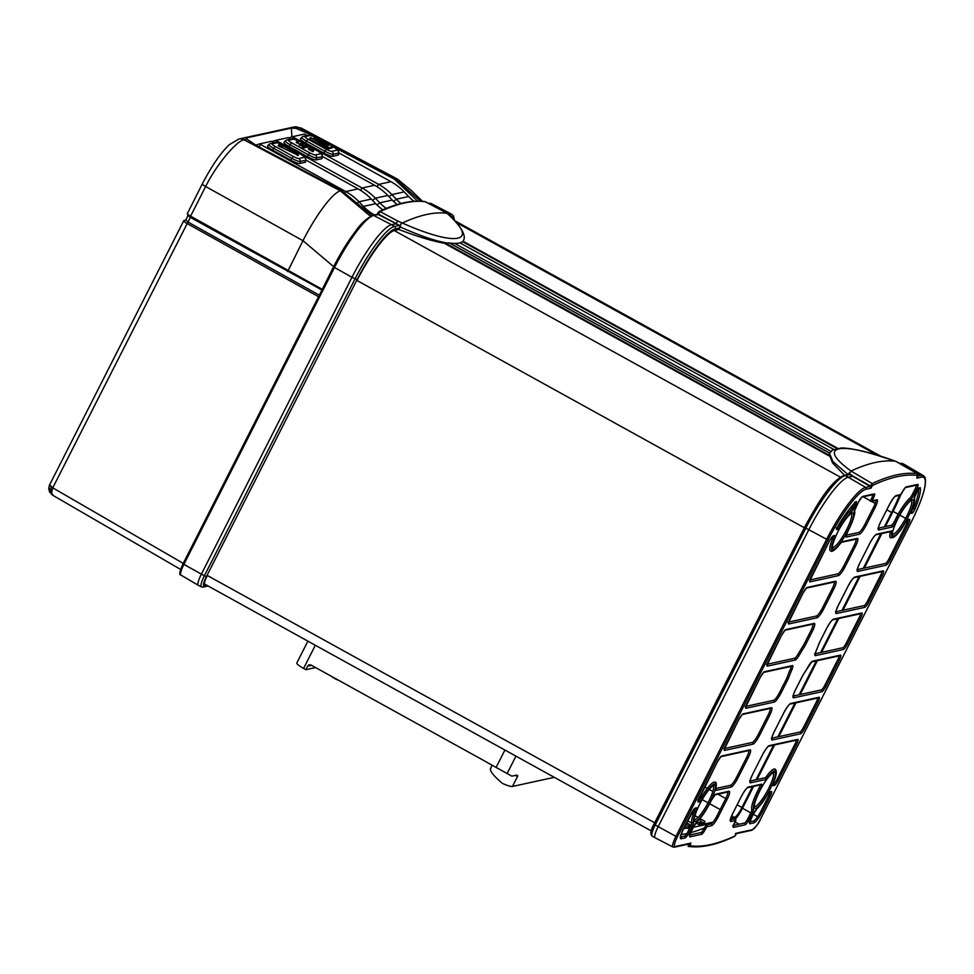 <?xml version="1.0" encoding="UTF-8"?>
<svg xmlns="http://www.w3.org/2000/svg" width="974" height="974" viewBox="0 0 974 974"><rect width="100%" height="100%" fill="white"/><g stroke="black" fill="none" stroke-linecap="round" stroke-linejoin="round"><path stroke-width="1.46" d="M331.184 676.187L334.094 677.794M335.896 678.793L332.718 677.466M334.752 678.683L337.564 679.706M307.906 641.148L296.814 663.002A10.653 1.814 -153.1 0 0 303.584 668.42L305.86 669.686L307.65 666.167A2.666 2.569 77.7 0 1 311.12 665.096L486.306 761.924A0.804 0.767 77.7 0 1 486.574 762.167L511.886 776.156L516.792 775.085L517.815 775.913L516.792 775.085M490.859 768.51C489.313 770.434 493.112 775.377 502.267 783.327A13.989 2.374 -153.1 0 0 512.458 786.444L552.915 777.617A13.989 2.374 -153.1 0 0 553.39 777.313L553.585 776.935M305.86 669.686L315.588 667.567M246.897 139.148L246.824 137.821L291.384 128.093L291.871 136.92M308.673 135.191L309.367 134.083L295.986 128.373L291.384 128.093M246.824 137.821L246.86 139.099L246.824 137.821M397.465 179.094A53.278 10.714 118.9 0 0 397.429 179.07A53.278 10.714 118.9 0 0 397.392 179.046A53.278 10.714 118.9 0 0 395.407 178.875L394.324 179.119L332.28 146.234M309.367 134.083L312.508 135.751M417.627 201.155L394.324 179.119M414.547 201.277L412.781 200.34M428.609 203.456L429.047 203.359A55.676 11.201 -61.1 0 1 431.105 203.529L428.195 203.249A1.327 1.291 77.7 0 1 429.047 203.359L446.896 212.624A56.212 11.298 -61.1 0 1 448.977 212.795A56.212 11.298 -61.1 0 1 449.063 212.843L452.033 214.56A56.151 11.286 118.9 0 0 449.866 214.341L448.466 214.645M450.645 216.752A1.863 1.802 77.7 0 0 449.866 214.341L446.226 212.77M425.407 201.776L446.835 213.099L424.92 201.606A1.327 1.303 97.8 0 1 425.346 201.74A907.719 182.528 -61.1 0 0 380.152 211.614L397.794 221.061L396.004 223.545L397.794 221.061L402.347 223.046C457.049 247.359 480.34 242.38 446.969 213.294A908.158 182.613 118.9 0 0 402.347 223.046M401.458 223.009L398.841 229.487C419.624 237.4 435.975 242.185 447.894 243.829L448.478 242.903C458.024 244.133 463.137 243.013 463.843 239.555M448.357 243.196C436.498 241.455 420.427 236.025 400.144 226.93M398.841 229.487L394.665 230.4A53.375 10.738 -61.1 0 0 357.129 280.305M207.231 575.768A10.751 2.167 -61.1 0 0 204.784 584.57A10.751 2.167 -61.1 0 0 205.21 584.607L205.502 584.546M395.213 228.939A1.863 1.802 -102.3 0 0 394.482 226.431L391.511 224.726L395.894 223.764L398.865 225.469A1.863 1.802 77.7 0 1 399.608 227.977L395.213 228.939A54.288 10.921 118.9 0 0 357.044 279.696L206.439 576.571A11.664 2.35 118.9 0 0 204.236 586.165L207.243 585.508M333.729 266.827L334.508 267.509A55.676 11.201 -61.1 0 1 373.651 215.461L391.511 224.726A56.212 11.298 118.9 0 0 351.979 277.286L357.044 279.696M400.424 225.883L378.143 214.487L376.768 214.962M424.92 201.606C412.039 199.889 396.747 203.213 379.044 211.577L379.044 211.577A1.327 1.254 -115.2 0 1 380.152 211.614L378.35 214.073L396.004 223.545M206.439 576.571L204.382 575.804A13.526 2.715 118.9 0 0 201.326 586.884L198.306 585.289A13.587 2.727 -61.1 0 1 198.282 585.277A13.587 2.727 -61.1 0 1 201.375 574.149L351.979 277.286L334.508 267.509L183.891 564.384L183.075 563.727L333.692 266.9C340.425 253.666 347.535 242.051 355.035 231.995C359.966 224.446 365.895 218.894 372.798 215.339A1.327 1.291 -102.3 0 1 373.651 215.461L378.131 214.475L377.522 213.416L379.044 211.577A1.327 1.254 -115.2 0 0 378.472 212.149L377.011 214.426M185.815 220.124L187.994 222.06L319.314 295.183L187.958 222.072L185.766 220.039M185.608 220.087L183.782 220.648C183.234 220.976 184.269 221.902 186.898 223.423L318.535 296.717M322.004 290.045L190.332 217.385L52.815 487.718A5.333 0.901 -153.1 0 1 49.516 485.052L183.782 220.648M53.521 495.583L51.512 492.954L52.754 487.84L49.686 484.979M52.633 495.194L49.504 491.858L48.7 488.388L49.516 485.052M180.628 569.449L52.304 494.999L50.551 492.734L51.147 486.854M372.092 215.534L341.509 190.648L340.425 190.88L243.963 139.757A7.987 7.707 -102.3 0 0 238.813 139.038L229.267 144.724C220.781 152.748 211.808 165.787 202.336 183.843L187.471 213.391C186.898 213.708 187.933 214.633 190.587 216.167L190.332 217.385L188.067 215.376M295.986 128.373L298.945 127.752A7.987 7.707 77.7 0 0 293.795 127.034A7.987 7.707 77.7 0 1 293.795 127.034L300.783 127.886L298.945 127.752L395.407 178.875L420.573 201.216M187.276 213.513L187.933 215.571M287.634 271.563L302.963 240.7L205.636 186.509C217.701 162.415 237.254 140.658 243.963 139.757L246.86 139.099L256.552 145.613L341.509 190.648M322.272 289.351L190.587 216.167L205.636 186.509A5.333 0.901 26.9 0 1 202.336 183.843M322.077 289.741L333.656 266.657L302.963 240.7A53.278 10.714 118.9 0 1 340.425 190.88L371.118 216.849M358.322 227.794A53.278 10.714 118.9 0 0 333.656 266.657L333.753 266.718M307.358 135.471L304.399 134.095L292.748 136.64L293.564 137.346L378.642 184.378L376.95 186.631M332.56 146.526L334.423 147.549C339.549 151.408 338.258 149.314 338.842 152.869L338.428 154.89A7.987 1.364 -153.1 0 1 338.136 155.122L332.645 156.315L333.084 154.282L338.575 153.088A7.451 1.266 26.9 0 0 338.842 152.869L390.976 181.688A56.212 54.227 77.7 0 1 404.21 191.878L408.642 196.505A47.689 46.009 -102.3 0 0 413.999 201.301M302.037 137.127A7.451 1.266 26.9 0 0 301.818 137.237L300.43 138.758A7.987 1.364 -153.1 0 0 305.471 142.874L323.745 152.979A7.987 1.364 -153.1 0 0 332.645 156.315M401.008 203.469A47.689 46.009 77.7 0 1 396.321 199.195L391.877 194.569A56.212 54.227 -102.3 0 0 378.642 184.378L390.976 181.688M332.073 147.817A3.726 0.633 -153.1 0 1 332.097 147.975A3.726 0.633 -153.1 0 1 331.964 148.06L328.676 148.779A3.726 0.633 -153.1 0 1 324.525 147.22L309.902 139.136L310.219 137.748M313.957 137.906L314.602 136.786L329.516 145.089L325.913 145.869L310.779 137.602L325.133 146.039A3.665 0.621 26.9 0 0 329.212 147.573L332.499 146.855A3.665 0.621 26.9 0 0 332.633 146.77A3.665 0.621 26.9 0 0 330.308 144.919L314.626 136.762L314.285 138.186L328.068 145.796M299.736 163.498A7.987 1.364 -153.1 0 1 290.824 160.162L272.55 150.069L275.131 146.38A4.882 0.828 26.9 0 1 272.209 143.799L277.7 142.594A4.882 0.828 26.9 0 1 283.13 144.627L301.502 154.744C306.64 158.592 305.337 156.497 305.933 160.053L305.519 162.074A7.987 1.364 -153.1 0 1 305.215 162.305L299.736 163.498L300.175 161.465L305.653 160.272A7.451 1.266 26.9 0 0 305.933 160.053L358.055 188.871A56.212 54.227 77.7 0 1 371.289 199.073L375.733 203.688A47.689 46.009 -102.3 0 0 382.904 209.824M374.515 214.974A47.689 46.009 77.7 0 1 363.399 206.378L358.968 201.764A56.212 54.227 -102.3 0 0 345.733 191.561L260.642 144.529L259.839 143.835L271.49 141.291L274.449 142.654M272.55 150.069A7.987 1.364 -153.1 0 1 267.521 145.942L268.897 144.42A7.451 1.266 26.9 0 0 273.597 148.255L291.871 158.36L290.824 160.162M298.312 155.377L278.564 145.978L278.881 144.59L279.855 144.359A3.665 0.621 26.9 0 1 283.933 145.881L298.288 154.33L283.154 146.051L278.881 144.566L278.223 145.71M322.406 156.412L374.6 185.267A56.212 54.227 77.7 0 1 387.835 195.457L392.279 200.084A47.689 46.009 -102.3 0 0 397.173 204.528M386.215 208.412A47.689 46.009 77.7 0 1 379.775 202.811L375.343 198.185A56.212 54.227 -102.3 0 0 362.109 187.994L277.018 140.962L276.202 140.256L288.024 137.675L290.995 139.051M285.577 140.719A7.451 1.266 26.9 0 0 285.358 140.828L283.982 142.35A7.987 1.364 -153.1 0 0 289.01 146.477L307.285 156.571A7.987 1.364 -153.1 0 0 316.197 159.906L321.676 158.713A7.987 1.364 -153.1 0 0 321.968 158.482L322.394 156.461C321.797 152.906 323.1 155 317.962 151.153L317.865 151.14A4.882 0.828 26.9 0 1 320.787 153.722L315.308 154.927A2.666 2.569 -102.3 0 1 316.623 157.873L322.114 156.68L321.676 158.713M303.097 145.077L300.674 145.65L299.055 144.773L299.712 143.653L301.209 144.444L303.632 143.909L302.123 143.105L299.724 143.628L299.055 144.773M303.632 143.909L303.072 145.126L303.608 143.921M313.774 150.325L308.953 147.951L313.774 150.325L313.263 151.518L312.155 151.323L308.308 149.095L308.953 147.975M307.833 147.037L303.693 147.975L302.074 147.111L302.731 145.966L304.229 146.77L308.344 145.881L306.871 145.065L302.756 145.954L302.074 147.111M298.689 141.997L297.813 143.275L296.193 142.399L296.851 141.291L298.714 141.985L297.886 141.425L296.851 141.267L296.193 142.399M892.598 534.215A19.261 3.872 118.9 0 0 906.77 516.232A19.261 3.872 118.9 0 0 911.226 500.514M917.447 473.754L895.654 461.299C839.004 440.601 815.859 445.666 851.033 471.039L872.18 483.567L870.379 486.026L871.84 486.574L872.741 485.344A906.38 182.26 -61.1 0 1 917.861 475.495L917.058 477.613M851.057 471.538L849.084 473.145L852.822 476.03L849.742 474.618A1.863 1.802 -102.3 0 0 848.512 474.435L844.117 475.385A1.863 1.802 77.7 0 1 845.347 475.568L865.691 487.426L870.172 486.44L852.713 476.249L848.317 477.211A56.212 11.298 -61.1 0 0 808.797 529.771L658.181 826.646L675.932 836.349L826.549 539.474A55.676 11.201 -61.1 0 1 865.691 487.426A1.327 1.291 77.7 0 1 866.215 489.204A54.349 10.933 -61.1 0 0 828.01 540.022L677.393 836.885A11.712 2.362 -61.1 0 0 675.189 846.528L690.968 843.082L689.896 845.761A1.327 1.303 97.8 0 1 688.569 846.443L688.569 846.443A1.327 1.303 97.8 0 1 688.143 846.309L688.703 844.117L690.176 844.665M847.697 474.606L849.084 473.145M852.822 476.03L870.379 486.026L871.036 488.157L866.215 489.204M688.922 843.715L690.968 843.082M735.358 833.574L736.721 833.099L734.445 836.471C716.742 844.835 701.45 848.159 688.569 846.443L688.082 846.272M709.449 824.248L707.794 823.517M704.239 828.034A908.158 182.613 -61.1 0 1 690.797 832.6M686.84 833.549A908.158 182.613 -61.1 0 1 681.009 834.584M735.967 834.584L736.721 833.099L752.512 829.641A11.712 2.362 -61.1 0 0 760.755 818.684L911.36 521.821A54.349 10.933 -61.1 0 0 921.611 477.114L916.778 478.161M917.861 475.495A1.327 1.303 -82.2 0 0 917.362 473.705L917.362 473.705A907.719 182.528 -61.1 0 0 872.18 483.567A1.327 1.254 64.8 0 1 872.741 485.344M851.033 471.039A908.158 182.613 -61.1 0 1 895.654 461.299L896.677 461.737M844.592 475.288L832.587 463.003L829.215 454.541A117.55 19.991 26.9 0 1 829.544 453.531L832.916 461.518L847.818 474.375M677.393 836.885L675.932 836.349A13.052 2.63 -61.1 0 0 672.997 847.039L655.112 837.774A13.587 2.727 -61.1 0 1 655.1 837.774A13.587 2.727 -61.1 0 1 658.181 826.646L655.21 825.002A13.587 2.727 118.9 0 0 652.142 836.13C649.962 834.341 650.595 830.311 654.029 824.053L655.21 825.002L805.827 528.127L804.707 527.141M702.291 824.588L703.265 825.124L693.488 827.255M689.738 828.083L687.096 828.034M712.785 822.421L703.265 825.124M752.622 786.59L741.896 807.738A10.653 2.143 -61.1 0 1 734.408 817.697L730.707 818.513M899.55 495.316A53.278 10.714 -61.1 0 1 891.794 512.275L884.404 526.849M880.91 533.74L863.378 568.292M859.165 576.584L841.999 610.43M837.786 618.721L820.619 652.58M816.407 660.859L799.24 694.718M795.028 703.009L777.861 736.868M773.648 745.147L756.116 779.711M750.784 812.864L742.505 808.237A13.587 2.727 -61.1 0 1 735.443 819.024M741.835 807.86L742.505 808.237L753.584 786.383M757.078 779.492L774.61 744.94M778.81 736.648L795.989 702.802M800.19 694.511L817.369 660.652M821.581 652.373L838.748 618.514M842.96 610.223L860.127 576.365M864.34 568.086L881.872 533.521M885.354 526.642L893.109 511.362L898.174 514.187M921.611 477.114A1.327 1.291 -102.3 0 0 921.087 475.324L903.714 465.122A56.212 11.298 -61.1 0 1 905.844 465.316A56.212 11.298 -61.1 0 1 905.893 465.353L923.255 475.556C924.655 477.333 926.091 476.03 925.13 485.685C923.474 494.841 918.896 506.882 911.408 521.784L911.36 521.821M900.767 494.768A56.212 11.298 -61.1 0 1 893.109 511.362L892.44 510.985M899.988 463.648L900.743 463.478A1.863 1.802 -102.3 0 0 899.513 463.295L902.874 463.685A56.212 11.298 118.9 0 0 900.743 463.478L903.714 465.122L902.861 465.304M687.912 828.484L688.204 827.79L683.395 828.837M715.939 788.477L730.549 785.288A8.535 1.717 118.9 0 0 736.551 777.313L746.644 757.407A8.535 1.717 118.9 0 0 748.738 750.589M698.261 800.141L699.003 799.983A4.797 0.962 118.9 0 0 701.584 796.939A23.437 4.712 -61.1 0 1 715.062 782.195C716.316 781.854 716.596 783.997 715.902 788.636A1.327 1.059 13.5 0 0 715.902 788.246M680.522 837.007A11.189 2.252 118.9 0 0 680.668 836.983L684.552 836.142A4.797 0.962 118.9 0 0 687.924 831.65L690.627 826.317A4.797 0.962 118.9 0 0 691.832 822.519A23.437 4.712 -61.1 0 1 694.486 810.94A4.797 0.962 118.9 0 0 695.046 808.639M689.896 834.974L701.097 832.526A3.738 0.755 118.9 0 0 703.727 829.032L706.43 824.905L710.959 823.919A8.535 1.717 118.9 0 0 716.949 815.944L725.618 798.85A8.535 1.717 118.9 0 0 727.712 792.032M846.223 535.189L858.837 532.437A8.535 1.717 118.9 0 0 864.827 524.462L873.508 507.369A8.535 1.717 118.9 0 0 875.589 500.539M872.29 500.782L873.374 498.055A5.065 1.023 118.9 0 0 874.323 493.879L862.708 496.423A6.136 1.23 118.9 0 0 858.398 502.158L855.683 507.491A6.136 1.23 118.9 0 0 854.161 512.336A22.11 4.444 -61.1 0 1 848.646 529.783A22.11 4.444 -61.1 0 1 847.733 531.536A6.136 1.23 118.9 0 0 846.333 537.064L859.348 534.215A9.862 1.985 118.9 0 0 866.288 524.998L874.956 507.904A9.862 1.985 118.9 0 0 876.819 499.796L872.29 500.782A1.327 1.291 77.7 0 1 870.586 501.342L871.925 497.507A3.738 0.755 118.9 0 0 872.874 494.682M724.461 748.519L752.293 742.444A8.535 1.717 118.9 0 0 758.283 734.469L768.023 715.269A8.535 1.717 118.9 0 0 770.117 708.451M745.841 706.381L773.673 700.306A8.535 1.717 118.9 0 0 779.663 692.331L786.274 679.304A5.868 1.181 118.9 0 0 787.369 676.784A34.626 6.964 -61.1 0 1 790.194 669.698A5.868 1.181 118.9 0 0 791.046 666.399M767.22 664.231L794.711 658.229A5.868 1.181 118.9 0 0 798.12 654.078A34.626 6.964 -61.1 0 1 802.686 646.614A5.868 1.181 118.9 0 0 804.183 644.009L810.782 630.982A8.535 1.717 118.9 0 0 812.876 624.164M788.599 622.094L816.431 616.018A8.535 1.717 118.9 0 0 822.433 608.044L832.161 588.844A8.535 1.717 118.9 0 0 834.255 582.026M809.978 579.956L837.81 573.869A8.535 1.717 118.9 0 0 843.813 565.894L853.906 546A8.535 1.717 118.9 0 0 855.988 539.17M840.221 543.602A22.11 4.444 -61.1 0 1 834.255 538.792A6.136 1.23 118.9 0 0 834.584 535.566L833.427 535.81A6.136 1.23 118.9 0 0 829.118 541.544L811.245 576.778A6.136 1.23 118.9 0 0 810.088 581.831L838.322 575.658A9.862 1.985 118.9 0 0 845.262 566.442L855.355 546.536A9.862 1.985 118.9 0 0 857.217 538.427L842.193 541.702A6.136 1.23 118.9 0 0 840.221 543.602A1.327 0.731 36.6 0 1 840.148 543.772C832.953 552.855 831.37 551.369 830.53 550.943A23.437 4.712 -61.1 0 1 832.624 538.646A4.797 0.962 118.9 0 0 833.184 536.345M837.092 527.701L837.141 527.701A4.797 0.962 118.9 0 0 839.722 524.657A23.437 4.712 -61.1 0 1 849.62 511.484A4.797 0.962 118.9 0 0 852.457 507.344L854.466 503.241M911.214 511.52L913.442 508.793A43.428 8.729 118.9 0 0 918.592 489.131M835.948 611.757L864.145 605.597A4.797 0.962 118.9 0 0 867.517 601.104L880.581 575.354A4.797 0.962 118.9 0 0 881.799 571.641M793.189 696.045L821.386 689.884A4.797 0.962 118.9 0 0 824.759 685.392L837.823 659.641A4.797 0.962 118.9 0 0 839.04 655.928M878.353 528.176L891.32 525.339A4.797 0.962 118.9 0 0 894.692 520.846A4.797 0.962 118.9 0 0 894.887 520.469A23.437 4.712 -61.1 0 1 895.8 518.631A23.437 4.712 -61.1 0 1 909.606 498.384A4.797 0.962 118.9 0 0 912.443 494.244L915.146 488.899A4.797 0.962 118.9 0 0 916.364 485.186M749.87 821.873L753.34 821.119A11.189 2.252 118.9 0 0 761.205 810.648L768.632 796.014A4.797 0.962 118.9 0 0 769.85 792.3M750.065 781.026L765.04 777.763A4.797 0.962 118.9 0 0 766.587 776.266A23.437 4.712 -61.1 0 1 775.048 769.107C777.142 770.568 776.655 774.975 773.587 782.329A1.327 0.645 22.3 0 1 773.502 782.451A6.136 1.23 118.9 0 0 773.173 785.689L774.33 785.434A6.136 1.23 118.9 0 0 778.64 779.699L796.513 744.465A6.136 1.23 118.9 0 0 797.669 739.424L769.423 745.585A9.862 1.985 118.9 0 0 762.496 754.813L762.496 754.813C765.065 750.102 767.086 747.253 768.608 746.254L796.817 740.094A1.327 1.291 -102.3 0 0 797.669 739.424M773.064 783.814L773.806 783.656A4.797 0.962 118.9 0 0 777.191 779.163L795.064 743.929A4.797 0.962 118.9 0 0 796.282 740.203M730.938 821.459L735.467 820.461L734.384 823.2A5.065 1.023 118.9 0 0 733.434 827.364L745.049 824.832A6.136 1.23 118.9 0 0 749.359 819.097L752.074 813.753A6.136 1.23 118.9 0 0 753.596 808.919A22.11 4.444 -61.1 0 1 760.012 789.719A6.136 1.23 118.9 0 0 760.268 789.232A6.136 1.23 118.9 0 0 761.424 784.192L748.409 787.029A9.862 1.985 118.9 0 0 741.47 796.245L732.801 813.339A9.862 1.985 118.9 0 0 730.938 821.459A1.327 1.291 77.7 0 0 730.463 819.694L735.114 818.805M733.459 825.465L744.526 823.042A4.797 0.962 118.9 0 0 747.91 818.55L750.613 813.217A4.797 0.962 118.9 0 0 751.806 809.431A23.437 4.712 -61.1 0 1 757.662 790.925A23.437 4.712 -61.1 0 1 758.612 789.074A4.797 0.962 118.9 0 0 758.819 788.697A4.797 0.962 118.9 0 0 760.037 784.971M771.81 738.182L799.995 732.022A4.797 0.962 118.9 0 0 803.38 727.541L816.443 701.779A4.797 0.962 118.9 0 0 817.661 698.066M815.153 653.773L842.766 647.747A4.797 0.962 118.9 0 0 846.138 643.254L859.202 617.504A4.797 0.962 118.9 0 0 860.419 613.778M857.327 569.607L885.524 563.459A4.797 0.962 118.9 0 0 888.897 558.966L906.77 523.732A4.797 0.962 118.9 0 0 907.987 520.019M907.378 520.153L904.943 523.415C901.34 529.771 897.517 534.482 893.475 537.526L890.516 537.843A23.437 4.712 -61.1 0 1 890.236 532.547A4.797 0.962 118.9 0 0 890.309 531.682M754.46 806.496A19.261 3.872 118.9 0 0 768.632 788.514A19.261 3.872 118.9 0 0 773.088 772.808M694.474 819.597A19.261 3.872 118.9 0 0 708.646 801.614A19.261 3.872 118.9 0 0 713.102 785.896M832.624 547.315A19.261 3.872 118.9 0 0 846.796 529.32A19.261 3.872 118.9 0 0 851.239 513.615M884.319 526.873L891.612 512.482A53.278 10.714 118.9 0 0 899.44 495.34M730.78 818.257L734.457 817.454A10.653 2.143 118.9 0 0 741.957 807.483L752.537 786.615M756.031 779.724L773.563 745.171M777.776 736.88L794.942 703.021M799.155 694.742L816.322 660.883M820.534 652.592L837.713 618.746M841.913 610.454L859.092 576.596M863.293 568.305L880.825 533.752M700.428 819.012L705.018 821.399L703.959 824.089L713.041 822.129M705.018 821.399L700.367 818.83M700.111 818.477A14.391 2.898 -61.1 0 1 699.77 823.237A5.333 1.071 118.9 0 0 699.661 825.015A5.333 1.071 118.9 0 0 699.843 825.039L702.985 824.454L704.823 821.447M691.138 813.57L693.086 814.654M698.175 817.405L694.973 815.64L698.139 817.442M686.439 822.835L690.042 824.674L688.813 827.596L690.14 827.279M690.042 824.674L686.5 822.713M683.529 828.57L688.021 827.583L689.848 824.71M507.125 773.526L515.952 756.141M512.458 786.444L517.815 775.913A13.989 2.374 26.9 0 1 514.796 775.523M553.329 776.789L552.915 777.617M504.909 750.041L496.095 767.427M303.584 668.42L315.332 645.251M307.65 666.167L311.534 665.327M293.795 127.034L238.813 139.038A7.987 7.707 -102.3 0 0 238.8 139.038A7.987 7.707 -102.3 0 0 238.642 139.075M377.522 213.464L377.048 214.414M398.865 225.469L394.482 226.431A56.151 11.286 118.9 0 0 354.999 278.929L204.382 575.804L183.891 564.384A13.052 2.63 -61.1 0 0 180.921 575.062C178.899 575.098 179.618 571.312 183.075 563.727L333.692 266.852M454.298 220.465A54.288 10.921 118.9 0 0 450.719 216.825M205.21 584.607L204.54 584.23M201.326 586.884L203.03 587.103A1.863 1.802 -102.3 0 0 204.236 586.165M183.246 563.374L52.754 487.84M51.756 490.433L50.222 489.971L48.907 487.791M51.512 492.954L49.357 490.945M292.736 136.652L288.779 137.882L292.748 136.64M292.529 138.71L293.564 137.346M389.113 196.797L391.877 194.569L404.21 191.878M408.642 196.505L396.321 199.195L393.581 201.399M305.471 142.874L306.506 141.072L324.78 151.165L323.745 152.979M324.78 151.165A7.451 1.266 26.9 0 0 333.084 154.282A2.666 2.569 -102.3 0 0 331.757 151.323A4.882 0.828 26.9 0 1 326.327 149.29L324.78 151.165M331.757 151.323L337.248 150.13A2.666 2.569 77.7 0 1 338.575 153.088L338.136 155.122M303.364 136.348L301.818 137.237A7.451 1.266 26.9 0 0 306.506 141.072L308.052 139.197A4.882 0.828 26.9 0 1 305.13 136.603A2.666 2.569 -102.3 0 0 303.364 136.348L308.855 135.143A2.666 2.569 77.7 0 1 310.609 135.41A4.882 0.828 26.9 0 1 314.699 136.75M326.327 149.29L308.052 139.197M305.13 136.603L310.609 135.41M337.248 150.13A4.882 0.828 26.9 0 0 334.313 147.549L332.597 146.599M332.499 146.855L331.964 148.06M328.676 148.779L329.212 147.573M325.133 146.039L324.525 147.22M309.902 139.136L310.511 137.967M314.285 138.186L314.906 137.005M375.733 203.688L363.399 206.378L361.829 207.645M357.129 203.237L358.968 201.764L371.289 199.073M358.055 188.871L345.733 191.561L344.869 192.718M259.827 143.835L255.638 145.138L259.839 143.835M258.889 146.855L260.642 144.529M291.871 158.36A7.451 1.266 26.9 0 0 300.175 161.465A2.666 2.569 -102.3 0 0 298.848 158.518A4.882 0.828 26.9 0 1 293.405 156.473L291.871 158.36M298.848 158.518L304.326 157.313A2.666 2.569 77.7 0 1 305.653 160.272L305.215 162.305M269.128 144.31A7.451 1.266 26.9 0 0 268.897 144.42L270.455 143.531A2.666 2.569 -102.3 0 1 272.209 143.799M293.405 156.473L275.131 146.38M304.326 157.313A4.882 0.828 26.9 0 0 301.404 154.732M301.502 154.744L283.227 144.639L275.934 142.338A2.666 2.569 77.7 0 1 277.7 142.594M297.752 155.536L298.288 154.33M297.764 154.136L297.155 155.304M282.533 147.232L283.154 146.051M282.472 145.796L281.936 147.001M278.564 145.978L279.173 144.809M280.999 145.82L280.39 146.989M280.987 147.22L281.523 146.015M392.279 200.084L379.775 202.811L377.035 205.003M372.579 200.4L375.343 198.185L387.835 195.457M374.6 185.267L362.109 187.994L360.404 190.247M276.202 140.256L272.245 141.486L276.202 140.256M275.995 142.326L277.018 140.962M289.01 146.477L290.057 144.663L308.32 154.769L307.285 156.571M316.197 159.906L316.623 157.873A7.451 1.266 26.9 0 1 308.32 154.769L309.866 152.881L291.591 142.788L290.057 144.663A7.451 1.266 26.9 0 1 285.358 140.828L286.916 139.939A2.666 2.569 -102.3 0 1 288.669 140.195A4.882 0.828 26.9 0 0 291.591 142.788M320.787 153.722A2.666 2.569 77.7 0 1 322.114 156.68A7.451 1.266 26.9 0 0 322.394 156.461M309.866 152.881A4.882 0.828 26.9 0 0 315.308 154.927M288.669 140.195L294.148 139.002A4.882 0.828 26.9 0 1 299.59 141.035L306.859 145.065M307.808 147.086L308.344 145.881L317.865 151.14M306.956 145.065L299.688 141.047L292.395 138.746A2.666 2.569 77.7 0 1 294.148 139.002M300.54 144.189L299.931 145.37M300.674 145.65L301.209 144.444M299.468 145.114L300.089 143.945M312.897 151.603L313.421 150.398M312.764 150.154L312.155 151.323M308.721 149.436L309.342 148.255M303.693 147.975L304.229 146.77M303.571 146.526L302.951 147.695M302.5 147.451L303.109 146.27M297.813 143.275L298.348 142.07M297.691 141.827L297.07 142.995M296.62 142.74L297.228 141.571M911.116 500.453L911.299 500.502C913.417 498.578 906.124 502.462 897.687 519.057A20.588 4.139 118.9 0 0 893.755 536.029A20.588 4.139 118.9 0 0 908.243 516.78A20.588 4.139 118.9 0 0 912.114 499.832A20.588 4.139 118.9 0 0 897.638 519.093C890.212 534.677 893.17 534.397 892.622 534.288L892.488 534.154M735.918 834.669L735.017 835.899A906.38 182.26 -61.1 0 1 689.896 845.761M871.84 486.574L871.036 488.157M748.105 757.955A9.862 1.985 118.9 0 0 749.956 749.834L721.722 756.007A6.136 1.23 118.9 0 0 717.4 761.741L699.527 796.976A6.136 1.23 118.9 0 0 698.37 802.016L699.527 801.772A6.136 1.23 118.9 0 0 702.814 797.889A22.11 4.444 -61.1 0 1 715.756 788.952A6.136 1.23 118.9 0 0 716.048 790.352L731.072 787.077A9.862 1.985 118.9 0 0 738 777.849L748.105 757.955L746.644 757.407M693.61 822.007A22.11 4.444 -61.1 0 1 696.118 811.086A6.136 1.23 118.9 0 0 696.447 807.848L695.29 808.103A6.136 1.23 118.9 0 0 690.98 813.838L683.553 828.472A12.528 2.52 118.9 0 0 681.191 838.772L685.063 837.92A6.136 1.23 118.9 0 0 689.373 832.186L692.088 826.853A6.136 1.23 118.9 0 0 693.61 822.007A1.327 1.291 159.8 0 1 691.832 822.519M710.509 802.077A22.11 4.444 -61.1 0 1 697.481 821.167A6.136 1.23 118.9 0 0 693.865 826.463L691.163 831.808A6.136 1.23 118.9 0 0 690.006 836.849L701.621 834.304A5.065 1.023 118.9 0 0 705.188 829.568L706.954 826.695L711.47 825.709A9.862 1.985 118.9 0 0 718.41 816.48L727.079 799.398A9.862 1.985 118.9 0 0 728.942 791.278L715.914 794.127A6.136 1.23 118.9 0 0 711.361 800.336A22.11 4.444 -61.1 0 1 710.509 802.077M769.484 715.805L759.744 735.005A9.862 1.985 118.9 0 1 752.805 744.233L724.559 750.394A6.136 1.23 118.9 0 1 725.715 745.354L738.791 719.603A6.136 1.23 118.9 0 1 743.101 713.869L771.335 707.696A9.862 1.985 118.9 0 1 769.484 715.805L768.023 715.269M791.789 669.942A33.299 6.696 -61.1 0 0 789.074 676.76A7.195 1.449 118.9 0 1 787.735 679.84L781.124 692.867A9.862 1.985 118.9 0 1 774.184 702.084L745.938 708.256A6.136 1.23 118.9 0 1 747.095 703.204L760.17 677.454A6.136 1.23 118.9 0 1 764.48 671.719L792.386 665.632A7.195 1.449 118.9 0 1 791.789 669.942L790.194 669.698M781.586 635.231L768.486 661.066A6.136 1.23 118.9 0 0 767.329 666.106L795.234 660.019A7.195 1.449 118.9 0 0 799.411 654.93A33.299 6.696 -61.1 0 1 803.794 647.734A7.195 1.449 118.9 0 0 805.632 644.544L812.243 631.529A9.862 1.985 118.9 0 0 814.106 623.409L785.86 629.581A6.136 1.23 118.9 0 0 781.55 635.316L784.995 630.251M833.622 589.38L823.882 608.58A9.862 1.985 118.9 0 1 816.942 617.796L788.709 623.969A6.136 1.23 118.9 0 1 789.865 618.928L802.929 593.166A6.136 1.23 118.9 0 1 807.239 587.432L835.485 581.271A9.862 1.985 118.9 0 1 833.622 589.38L832.161 588.844M855.635 501.951A1.327 1.084 45.7 0 1 855.416 502.28C850.241 507.417 844.458 515.258 838.066 525.802L838.066 525.802A44.767 8.997 118.9 0 1 855.635 501.951A4.006 0.804 118.9 0 1 855.44 504.861L853.906 507.88A6.136 1.23 118.9 0 1 850.29 513.176A1.327 1.132 -131.8 0 0 849.62 511.484M836.216 527.871L836.776 528.736L838.066 525.802A3.47 0.694 118.9 0 0 836.824 529.661L837.664 529.479A6.136 1.23 118.9 0 0 840.952 525.595A22.11 4.444 -61.1 0 1 850.29 513.176M914.598 509.974A3.47 0.694 118.9 0 0 915.073 508.927A44.767 8.997 118.9 0 0 920.284 487.84A4.006 0.804 118.9 0 0 917.204 491.371L915.67 494.39A6.136 1.23 118.9 0 0 914.148 499.236A22.11 4.444 -61.1 0 1 911.64 510.169A6.136 1.23 118.9 0 0 911.311 513.395L912.163 513.213A3.47 0.694 118.9 0 0 914.598 509.974M882.042 575.902A6.136 1.23 118.9 0 0 883.199 570.849L854.953 577.022A9.862 1.985 118.9 0 0 848.013 586.238L838.273 605.438A9.862 1.985 118.9 0 0 836.41 613.547L864.656 607.386A6.136 1.23 118.9 0 0 868.966 601.652L882.042 575.902L880.581 575.354M802.162 676.613L795.514 689.726A9.862 1.985 118.9 0 0 793.652 697.834L821.898 691.674A6.136 1.23 118.9 0 0 826.208 685.939L839.271 660.177A6.136 1.23 118.9 0 0 840.428 655.137L812.523 661.224A7.195 1.449 118.9 0 0 808.347 666.326A33.299 6.696 -61.1 0 1 803.964 673.509A7.195 1.449 118.9 0 0 802.126 676.699L803.964 673.509M901.741 493.319L900.804 494.548L896.287 495.547A9.862 1.985 118.9 0 0 889.347 504.763L880.679 521.857A9.862 1.985 118.9 0 0 878.816 529.966L891.843 527.129A6.136 1.23 118.9 0 0 896.153 521.394A6.136 1.23 118.9 0 0 896.397 520.907A22.11 4.444 -61.1 0 1 910.276 500.076A6.136 1.23 118.9 0 0 913.892 494.78L916.595 489.447A6.136 1.23 118.9 0 0 917.751 484.395L906.137 486.939A5.065 1.023 118.9 0 0 902.569 491.675L901.79 493.234M751.137 818.708L753.888 813.339L751.137 818.708A6.136 1.23 118.9 0 0 749.98 823.748L753.852 822.908A12.528 2.52 118.9 0 0 762.666 811.196L770.093 796.562A6.136 1.23 118.9 0 0 771.25 791.509L770.093 791.765A6.136 1.23 118.9 0 0 766.806 795.648A22.11 4.444 -61.1 0 1 757.455 808.067A6.136 1.23 118.9 0 0 753.852 813.363L757.212 808.432A1.327 1.132 48.2 0 1 756.932 808.603M749.688 781.002L750.053 781.44C750.796 779.894 748.3 784.07 752.439 774.683L752.439 774.683A9.862 1.985 118.9 0 0 750.54 782.828L765.564 779.541A6.136 1.23 118.9 0 0 767.536 777.642A22.11 4.444 -61.1 0 1 773.502 782.451M752.403 774.707L762.496 754.813L752.439 774.622M817.892 702.327A6.136 1.23 118.9 0 0 819.049 697.274L790.815 703.447A9.862 1.985 118.9 0 0 783.875 712.664L774.135 731.864A9.862 1.985 118.9 0 0 772.272 739.984L800.518 733.812A6.136 1.23 118.9 0 0 804.828 728.077L817.892 702.327L816.443 701.779M860.663 618.04A6.136 1.23 118.9 0 0 861.807 612.999L833.574 619.16A9.862 1.985 118.9 0 0 826.634 628.376L820.023 641.403A7.195 1.449 118.9 0 0 818.684 644.496A33.299 6.696 -61.1 0 1 815.969 651.314A7.195 1.449 118.9 0 0 815.372 655.624L843.277 649.524A6.136 1.23 118.9 0 0 847.587 643.79L860.663 618.04L859.202 617.504M856.95 569.583L857.315 570.021C858.045 568.475 855.562 572.651 859.701 563.264L859.701 563.264A9.862 1.985 118.9 0 0 857.802 571.409L886.036 565.237A6.136 1.23 118.9 0 0 890.358 559.502L908.231 524.268A6.136 1.23 118.9 0 0 909.387 519.227L908.231 519.483A6.136 1.23 118.9 0 0 904.943 523.367A22.11 4.444 -61.1 0 1 892.001 532.303A6.136 1.23 118.9 0 0 891.709 530.891L876.685 534.178A9.862 1.985 118.9 0 0 869.758 543.395L869.758 543.395C872.327 538.683 874.348 535.846 875.857 534.836L890.845 531.561A1.327 1.291 -102.3 0 0 891.709 530.891M859.652 563.301L869.758 543.395L859.701 563.216M759.501 791.375A20.588 4.139 118.9 0 0 755.617 808.31A20.588 4.139 118.9 0 0 770.093 789.062A20.588 4.139 118.9 0 0 773.977 772.126A20.588 4.139 118.9 0 0 759.501 791.375M699.515 804.475A20.588 4.139 118.9 0 0 695.643 821.411A20.588 4.139 118.9 0 0 710.119 802.162A20.588 4.139 118.9 0 0 714.003 785.227A20.588 4.139 118.9 0 0 699.515 804.475M837.664 532.181A20.588 4.139 118.9 0 0 833.781 549.117A20.588 4.139 118.9 0 0 848.257 529.868A20.588 4.139 118.9 0 0 852.14 512.933A20.588 4.139 118.9 0 0 837.664 532.181M828.01 540.022L805.827 528.127A56.212 11.298 118.9 0 1 845.347 475.568L849.742 474.618M675.189 846.528A1.327 1.291 77.7 0 1 674.325 847.197L672.997 847.039M760.755 818.684L760.791 818.659C758.953 823.237 755.897 827.121 751.648 830.311A1.327 1.291 -102.3 0 0 752.512 829.641M911.408 521.784L760.791 818.61M917.873 476.03L921.087 475.324A55.676 11.201 -61.1 0 1 923.255 475.556M844.117 475.385C830.737 481.144 817.831 502.986 804.646 527.178L654.029 824.053L804.646 527.263M735.017 822.007L739.242 824.199M757.638 816.687L753.401 814.325M899.806 515.1L905.65 518.363M730.573 819.037A13.587 2.727 118.9 0 0 731.511 818.33M721.722 756.007A1.327 1.291 77.7 0 1 720.955 756.652L749.103 750.516A1.327 1.291 -102.3 0 0 749.956 749.834M698.175 800.506A1.327 1.291 77.7 0 1 698.37 802.016M699.527 801.772A1.327 1.291 -102.3 0 0 699.003 799.983M702.814 797.889L701.584 796.939M715.853 788.843A1.327 1.291 77.7 0 1 716.048 790.352M731.072 787.077A1.327 1.291 -102.3 0 0 730.549 785.288M736.551 777.313L738 777.849M696.118 811.086A1.327 0.645 -157.7 0 1 694.486 810.94M695.29 808.103A1.327 1.291 77.7 0 1 694.535 808.749L695.582 808.517A1.327 1.291 -102.3 0 0 696.447 807.848M680.668 836.983A1.327 1.291 77.7 0 1 681.191 838.772M685.063 837.92A1.327 1.291 -102.3 0 0 684.552 836.142M687.924 831.65L689.373 832.186M692.088 826.853L690.627 826.317M693.902 826.378L697.226 821.532C701.475 817.466 705.919 810.965 710.557 802.04L711.361 800.336M715.914 794.127A1.327 1.291 77.7 0 1 715.159 794.772L728.077 791.947A1.327 1.291 -102.3 0 0 728.942 791.278M727.079 799.398L725.618 798.85M716.949 815.944L718.41 816.48M711.47 825.709A1.327 1.291 -102.3 0 0 710.959 823.919M706.43 824.905A1.327 1.291 77.7 0 1 706.954 826.695M706.016 827.937L704.555 827.389M703.727 829.032L705.188 829.568M701.621 834.304A1.327 1.291 -102.3 0 0 701.097 832.526M689.811 835.339A1.327 1.291 77.7 0 1 690.006 836.849M689.3 835.047L689.762 835.68L691.199 831.723M691.199 831.772L693.865 826.463M861.856 497.093L858.398 502.158M858.447 502.121L854.295 511.374A1.327 1.291 159.8 0 1 854.161 512.336M847.733 531.536L848.695 529.759C853.954 517.754 855.817 511.581 854.271 511.24L854.295 511.374M846.138 535.554A1.327 1.291 77.7 0 1 846.333 537.064M859.348 534.215A1.327 1.291 -102.3 0 0 858.837 532.437M864.827 524.462L866.288 524.998M874.956 507.904L873.508 507.369M870.488 501.33L875.955 500.466A1.327 1.291 -102.3 0 0 876.819 499.796M871.085 499.151L872.546 499.686M873.374 498.055L871.925 497.507M862.708 496.423A1.327 1.291 77.7 0 1 861.953 497.069L873.471 494.548A1.327 1.291 -102.3 0 0 874.323 493.879M758.283 734.469L759.744 735.005M743.101 713.869A1.327 1.291 77.7 0 1 742.334 714.502L770.483 708.366A1.327 1.291 -102.3 0 0 771.335 707.696M742.237 714.539L738.791 719.603M724.376 748.884A1.327 1.291 77.7 0 1 724.559 750.394M752.805 744.233A1.327 1.291 -102.3 0 0 752.293 742.444M779.663 692.331L781.124 692.867M787.735 679.84L786.274 679.304M789.074 676.76A1.327 0.828 -160.6 0 1 787.369 676.784M764.48 671.719A1.327 1.291 77.7 0 1 763.726 672.364L791.521 666.301A1.327 1.291 -102.3 0 0 792.386 665.632M745.755 706.734A1.327 1.291 77.7 0 1 745.938 708.256M774.184 702.084A1.327 1.291 -102.3 0 0 773.673 700.306M799.411 654.93L798.12 654.078M803.794 647.734L802.686 646.614M804.183 644.009L805.632 644.544M812.243 631.529L810.782 630.982M785.86 629.581A1.327 1.291 77.7 0 1 785.105 630.227L813.241 624.078A1.327 1.291 -102.3 0 0 814.106 623.409M767.135 664.597A1.327 1.291 77.7 0 1 767.329 666.106M795.234 660.019A1.327 1.291 -102.3 0 0 794.711 658.229M822.433 608.044L823.882 608.58M806.472 588.089L834.621 581.941A1.327 1.291 -102.3 0 0 835.485 581.271M807.239 587.432A1.327 1.291 77.7 0 1 806.484 588.077M788.514 622.459A1.327 1.291 77.7 0 1 788.709 623.969M816.942 617.796A1.327 1.291 -102.3 0 0 816.431 616.018M843.813 565.894L845.262 566.442M855.355 546.536L853.906 546M842.193 541.702A1.327 1.291 77.7 0 1 841.439 542.348L856.365 539.097A1.327 1.291 -102.3 0 0 857.217 538.427M841.341 542.372L840.148 543.772A1.327 0.731 36.6 0 1 840.014 543.882M834.255 538.792A1.327 0.645 -157.7 0 1 832.624 538.646M832.66 536.467L833.72 536.236A1.327 1.291 -102.3 0 0 834.584 535.566M833.427 535.81A1.327 1.291 77.7 0 1 832.673 536.455M809.893 580.309A1.327 1.291 77.7 0 1 810.088 581.831M838.322 575.658A1.327 1.291 -102.3 0 0 837.81 573.869M852.457 507.344L853.906 507.88M855.44 504.861L853.991 504.325M854.588 502.134L855.416 502.28A1.327 1.084 45.7 0 1 855.111 502.474M836.836 528.456A1.327 1.291 77.7 0 1 836.824 529.661M837.664 529.479A1.327 1.291 -102.3 0 0 837.141 527.701M840.952 525.595L839.722 524.657M915.073 508.927A1.327 0.657 -157.7 0 1 913.442 508.793M920.284 487.84A1.327 1.266 169.4 0 1 919.115 488.473M918.409 488.193L919.383 488.218L917.204 491.371M914.148 499.236A1.327 1.291 -20.2 0 0 914.282 498.25L917.252 491.346M910.617 511.594L911.08 512.239L911.725 510.035A1.327 0.645 -157.7 0 1 911.64 510.169M911.128 511.886A1.327 1.291 77.7 0 1 911.311 513.395M912.163 513.213A1.327 1.291 -102.3 0 0 911.64 511.435M854.953 577.022A1.327 1.291 77.7 0 1 854.113 577.679L882.334 571.519A1.327 1.291 -102.3 0 0 883.199 570.849M854.088 577.692L854.125 577.679C852.883 578.349 850.862 581.186 848.062 586.214L848.013 586.238M835.936 611.794A1.327 1.291 77.7 0 1 836.41 613.547M864.656 607.386A1.327 1.291 -102.3 0 0 864.145 605.597M867.517 601.104L868.966 601.652M839.271 660.177L837.823 659.641M811.732 661.882L839.576 655.806A1.327 1.291 -102.3 0 0 840.428 655.137M812.523 661.224A1.327 1.291 77.7 0 1 811.744 661.882L803.854 673.667M793.177 696.081A1.327 1.291 77.7 0 1 793.652 697.834M821.898 691.674A1.327 1.291 -102.3 0 0 821.386 689.884M824.759 685.392L826.208 685.939M902.569 491.675L899.952 495.23A1.327 1.291 -102.3 0 0 900.804 494.548M896.287 495.547A1.327 1.291 77.7 0 1 895.447 496.204L899.952 495.23M895.423 496.216L895.459 496.204C894.217 496.874 892.196 499.711 889.396 504.739L889.347 504.763M878.341 528.212A1.327 1.291 77.7 0 1 878.816 529.966M891.843 527.129A1.327 1.291 -102.3 0 0 891.32 525.339M896.397 520.907L894.887 520.469M910.276 500.076A1.327 1.132 -131.8 0 0 909.606 498.384M912.443 494.244L913.892 494.78M916.595 489.447L915.146 488.899M905.406 487.584L916.899 485.076A1.327 1.291 -102.3 0 0 917.751 484.395M906.137 486.939A1.327 1.291 77.7 0 1 905.418 487.572M753.852 822.908A1.327 1.291 -102.3 0 0 753.34 821.119M761.205 810.648L762.666 811.196M770.093 796.562L768.632 796.014M770.093 791.765A1.327 1.291 77.7 0 1 769.338 792.41L770.385 792.191A1.327 1.291 -102.3 0 0 771.25 791.509M757.455 808.067A1.327 1.132 48.2 0 1 757.212 808.432C760.073 805.79 763.275 801.553 766.806 795.697L766.806 795.648M751.185 818.671L749.749 822.58L749.274 821.946M749.797 822.239A1.327 1.291 77.7 0 1 749.98 823.748M765.564 779.541A1.327 1.291 -102.3 0 0 765.04 777.763M766.587 776.266A1.327 0.731 36.6 0 1 767.536 777.642M772.991 784.18A1.327 1.291 77.7 0 1 773.173 785.689M774.33 785.434A1.327 1.291 -102.3 0 0 773.806 783.656M777.191 779.163L778.64 779.699M796.513 744.465L795.064 743.929M769.423 745.585A1.327 1.291 77.7 0 1 768.596 746.254L768.571 746.254M750.065 781.063A1.327 1.291 77.7 0 1 750.54 782.828M735.467 820.461A1.327 1.291 -102.3 0 0 734.944 818.684M733.312 825.952A1.327 1.291 77.7 0 1 733.434 827.364M745.049 824.832A1.327 1.291 -102.3 0 0 744.526 823.042M747.91 818.55L749.359 819.097M752.074 813.753L750.613 813.217M751.806 809.431A1.327 1.291 -20.2 0 0 753.596 808.919M760.012 789.719L758.612 789.074M748.409 787.029A1.327 1.291 77.7 0 1 747.569 787.698L760.572 784.861A1.327 1.291 -102.3 0 0 761.424 784.192M730.086 819.633L730.463 820.071C731.194 818.525 728.71 822.689 732.85 813.314L741.47 796.245M790.815 703.447A1.327 1.291 77.7 0 1 789.975 704.105L818.197 697.944A1.327 1.291 -102.3 0 0 819.049 697.274M789.987 704.105C788.733 704.774 786.712 707.611 783.924 712.639L783.875 712.664M771.798 738.219A1.327 1.291 77.7 0 1 772.272 739.984M800.518 733.812A1.327 1.291 -102.3 0 0 799.995 732.022M803.38 727.541L804.828 728.077M833.574 619.16A1.327 1.291 77.7 0 1 832.733 619.829L860.955 613.669A1.327 1.291 -102.3 0 0 861.807 612.999M832.709 619.829L832.746 619.817C831.504 620.487 829.471 623.336 826.683 628.352L826.634 628.376M818.684 644.496A1.327 0.828 19.4 0 0 818.793 644.301L820.071 641.33M816.066 651.082L818.793 644.301A1.327 0.828 19.4 0 0 818.817 644.094M814.629 653.81L815.068 654.382L815.969 651.314M815.104 654.017A1.327 1.291 77.7 0 1 815.372 655.624M843.277 649.524A1.327 1.291 -102.3 0 0 842.766 647.747M846.138 643.254L847.587 643.79M908.231 524.268L906.77 523.732M908.231 519.483A1.327 1.291 77.7 0 1 907.476 520.116L908.523 519.897A1.327 1.291 -102.3 0 0 909.387 519.227M892.001 532.303A1.327 1.059 -166.5 0 1 890.236 532.547M876.685 534.178A1.327 1.291 77.7 0 1 875.857 534.836L875.833 534.848M857.315 569.644A1.327 1.291 77.7 0 1 857.802 571.409M886.036 565.237A1.327 1.291 -102.3 0 0 885.524 563.459M888.897 558.966L890.358 559.502M829.166 455.942L444.461 243.305M394.19 230.521L840.355 477.138M446.299 243.597L829.13 455.211M829.714 453.214L449.44 243.025M454.602 243.39L830.907 451.388M459.972 242.867L833.61 449.391M836.605 448.393L462.577 241.662M463.027 241.223L837.543 448.223M878 455.576L455.978 222.315M863.22 496.789L870.439 500.782M871.584 501.415L875.2 503.412M886.815 509.828L891.612 512.482M741.957 807.483L737.148 804.828M725.776 798.546L717.875 794.175M712.883 791.424L709.182 789.378M707.368 788.368L704.677 786.882M699.113 797.913L700.44 798.643M702.193 799.617L708.025 802.832M709.669 803.745L720.188 809.564M731.644 815.895L734.457 817.454M703.922 823.213L700.318 821.216M699.916 822.762L702.985 824.454M699.77 823.237L697.019 821.727M687.522 820.717L691.844 823.103M689.677 825.404L690.785 826.013M689.142 826.098L685.745 824.211M684.905 825.867L688.021 827.583M207.06 575.342L654.686 822.762M804.341 527.762L356.715 280.342M338.514 680.229L336.907 679.633M490.336 768.876L492.174 765.26M431.105 203.529L448.977 212.795M446.92 213.172C468.092 232.469 464.148 238.813 463.648 240.237M377.364 214.341L372.798 215.339M180.921 575.062L198.282 585.277M452.033 214.56L453.494 215.96L454.614 220.635M203.03 587.103L208.119 585.995M185.644 220.063L183.733 220.66M185.681 220.197L188.067 215.51M422.558 201.35L411.125 190.332L397.416 179.07M300.783 127.874L397.392 179.046M314.76 136.737L308.855 135.143M332.633 146.77L332.097 147.975M310.219 137.724L309.562 138.868M275.934 142.338L270.455 143.531M317.962 151.153L308.368 145.844L307.833 147.062M292.395 138.746L286.916 139.939M308.953 147.951L308.308 149.095M313.786 150.313L313.263 151.518M298.714 141.985L298.19 143.19M689.86 843.813L674.325 847.197M751.648 830.311L736.478 833.622M896.591 461.688L917.411 473.717L916.948 477.893M829.848 452.922L832.259 450.183L841.475 447.943C852.396 448.137 866.543 452.106 877.501 455.43L895.751 461.323M652.142 836.13L655.1 837.774M902.874 463.685L905.844 465.316M720.857 756.676L717.448 761.717L698.139 800.859L697.664 800.214M694.425 808.773L683.602 828.436L680.242 836.934M715.062 794.796L711.422 800.287M845.627 535.262L846.102 535.895L847.77 531.524M738.828 719.567L724.327 749.237L723.852 748.592M745.244 706.454L745.707 707.087L760.207 677.429L763.616 672.389M781.586 635.279L767.086 664.95L766.623 664.305M806.375 588.101L802.978 593.142L788.477 622.8L788.003 622.167M809.382 580.017L809.857 580.662L829.166 541.52L832.575 536.479M911.725 510.035C914.355 502.657 915.195 498.7 914.245 498.14L914.282 498.274M835.57 611.733L835.936 612.171C836.666 610.613 834.182 614.789 838.322 605.414L848.062 586.214M792.812 696.02L793.177 696.447C793.907 694.9 791.424 699.076 795.563 689.689L802.174 676.674M877.976 528.152L878.341 528.59C879.072 527.031 876.588 531.207 880.727 521.821L889.396 504.739M902.618 491.651L905.284 487.609M766.806 795.697L769.241 792.434M772.467 783.887L772.942 784.52L773.587 782.329M735.053 818.696C736.04 819.39 736.101 820.339 735.26 821.532L733.264 826.281L732.765 825.562M741.518 796.221C744.039 791.545 746.06 788.697 747.582 787.686L747.545 787.698M771.42 738.158L771.798 738.596C772.528 737.05 770.044 741.214 774.184 731.839L783.924 712.639M820.071 641.379L826.683 628.352M772.979 772.735L773.161 772.784C775.28 770.872 767.987 774.756 759.55 791.351C752.074 806.959 755.033 806.679 754.485 806.569L754.351 806.448M713.005 785.835L713.175 785.884C715.293 783.973 708.001 787.856 699.563 804.451C692.088 820.059 695.046 819.779 694.511 819.67L694.365 819.548M851.142 513.542L851.313 513.602C853.443 511.679 846.15 515.563 837.701 532.157C830.225 547.778 833.196 547.485 832.648 547.376L832.502 547.254M829.154 455.905L444.534 243.317M829.738 453.154L449.635 243.05M836.642 448.393L462.601 241.637M881.811 456.757L454.261 220.441M699.661 825.015L695.984 822.993M693.098 814.593L691.163 813.534M651.229 830.907L204.479 583.986"/></g></svg>
